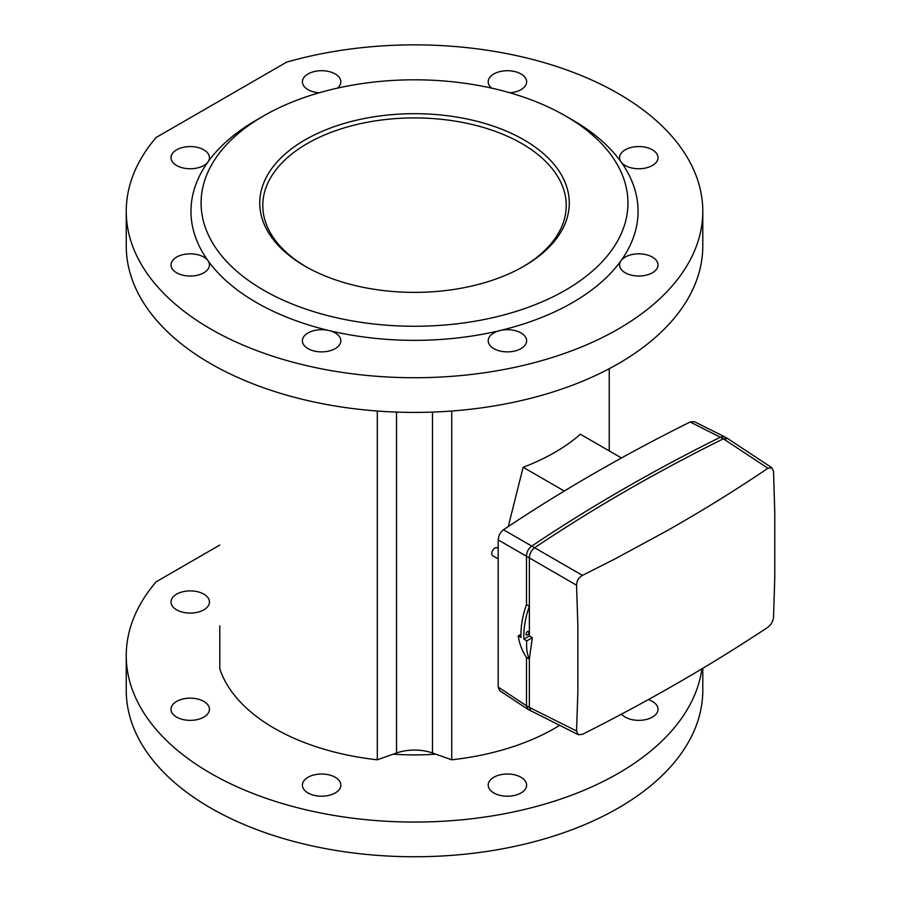 <?xml version="1.0" encoding="UTF-8"?>
<svg xmlns="http://www.w3.org/2000/svg" width="901" height="901" viewBox="0 0 901 901"><rect width="100%" height="100%" fill="white"/><g stroke="black" fill="none" stroke-linecap="round" stroke-linejoin="round"><path stroke-width="1.35" d="M305.079 266.212L305.079 266.212A154.758 89.345 180 0 1 305.09 139.858A154.758 89.345 180 0 1 523.954 139.858A154.758 89.345 180 0 1 523.954 266.212A154.758 89.345 180 0 1 305.079 266.212M522.862 266.831A151.728 87.6 0 0 0 566.245 205.518A151.728 87.6 0 0 0 521.803 143.574A151.728 87.6 0 0 0 356.458 124.586A151.728 87.6 0 0 0 262.788 205.518A151.728 87.6 0 0 0 306.171 266.831M509.91 92.803A19.214 11.094 0 0 0 526.635 81.811A19.214 11.094 0 0 0 521.003 73.961A19.214 11.094 0 0 0 500.066 71.551A19.214 11.094 0 0 0 488.196 81.811A19.214 11.094 0 0 0 491.642 88.14M337.391 88.14A19.214 11.094 0 0 0 340.837 81.811A19.214 11.094 0 0 0 335.206 73.961A19.214 11.094 0 0 0 314.258 71.551A19.214 11.094 0 0 0 302.398 81.811A19.214 11.094 0 0 0 308.029 89.649A19.214 11.094 0 0 0 319.123 92.803M565.434 115.902L572.585 120.036A223.538 129.057 180 0 1 621.048 161.91A19.214 11.094 0 0 0 625.204 165.502A19.214 11.094 0 0 0 646.152 167.913A19.214 11.094 0 0 0 658.023 157.664A19.214 11.094 0 0 0 652.392 149.814A19.214 11.094 0 0 0 631.443 147.404A19.214 11.094 0 0 0 619.584 157.664A19.214 11.094 0 0 0 621.048 161.91A223.538 129.057 180 0 1 621.048 260.682A19.214 11.094 0 0 0 619.584 264.928A19.214 11.094 0 0 0 625.204 272.778A19.214 11.094 0 0 0 646.152 275.177A19.214 11.094 0 0 0 658.023 264.928A19.214 11.094 0 0 0 652.392 257.089A19.214 11.094 0 0 0 621.048 260.682A223.538 129.057 180 0 1 572.585 302.556A223.538 129.057 180 0 1 500.066 330.532A19.214 11.094 0 0 0 488.196 340.781A19.214 11.094 0 0 0 493.827 348.631A19.214 11.094 0 0 0 514.775 351.03A19.214 11.094 0 0 0 526.635 340.781A19.214 11.094 0 0 0 521.003 332.942A19.214 11.094 0 0 0 500.066 330.532A223.538 129.057 180 0 1 328.966 330.532A19.214 11.094 0 0 0 302.398 340.781A19.214 11.094 0 0 0 308.029 348.631A19.214 11.094 0 0 0 328.966 351.03A19.214 11.094 0 0 0 340.837 340.781A19.214 11.094 0 0 0 335.206 332.942A19.214 11.094 0 0 0 328.966 330.532A223.538 129.057 180 0 1 207.985 260.682A223.538 129.057 180 0 1 207.985 161.91A19.214 11.094 0 0 0 209.449 157.664A19.214 11.094 0 0 0 203.817 149.814A19.214 11.094 0 0 0 182.88 147.404A19.214 11.094 0 0 0 171.01 157.664A19.214 11.094 0 0 0 176.641 165.502A19.214 11.094 0 0 0 207.985 161.91A223.538 129.057 180 0 1 256.447 120.036L263.599 115.902A213.424 123.223 180 0 1 565.434 115.902A213.424 123.223 180 0 1 565.434 290.167A213.424 123.223 180 0 1 263.599 290.167A213.424 123.223 180 0 1 263.599 115.902L256.447 120.036M203.817 257.089A19.214 11.094 0 0 0 182.88 254.679A19.214 11.094 0 0 0 171.01 264.928A19.214 11.094 0 0 0 176.641 272.778A19.214 11.094 0 0 0 197.589 275.177A19.214 11.094 0 0 0 209.449 264.928A19.214 11.094 0 0 0 207.985 260.682A19.214 11.094 0 0 0 203.817 257.089M203.817 594.142A19.214 11.094 0 0 0 182.88 591.743A19.214 11.094 0 0 0 171.01 601.992A19.214 11.094 0 0 0 176.641 609.842A19.214 11.094 0 0 0 197.589 612.241A19.214 11.094 0 0 0 209.449 601.992A19.214 11.094 0 0 0 203.817 594.142M203.817 701.417A19.214 11.094 0 0 0 182.88 699.007A19.214 11.094 0 0 0 171.01 709.267A19.214 11.094 0 0 0 176.641 717.106A19.214 11.094 0 0 0 197.589 719.516A19.214 11.094 0 0 0 209.449 709.267A19.214 11.094 0 0 0 203.817 701.417M521.003 777.27A19.214 11.094 0 0 0 500.066 774.86A19.214 11.094 0 0 0 488.196 785.12A19.214 11.094 0 0 0 493.827 792.959A19.214 11.094 0 0 0 514.775 795.369A19.214 11.094 0 0 0 526.635 785.12A19.214 11.094 0 0 0 521.003 777.27M335.206 777.27A19.214 11.094 0 0 0 314.258 774.86A19.214 11.094 0 0 0 302.398 785.12A19.214 11.094 0 0 0 308.029 792.959A19.214 11.094 0 0 0 328.966 795.369A19.214 11.094 0 0 0 340.837 785.12A19.214 11.094 0 0 0 335.206 777.27M621.521 714.133A19.214 11.094 0 0 0 625.204 717.106A19.214 11.094 0 0 0 646.152 719.516A19.214 11.094 0 0 0 658.023 709.267A19.214 11.094 0 0 0 652.392 701.417A19.214 11.094 0 0 0 648.315 699.627M701.89 668.846A288.275 166.437 180 0 1 618.356 773.317A288.275 166.437 180 0 1 304.2 809.391A288.275 166.437 180 0 1 126.241 655.624A288.275 166.437 180 0 1 156.143 581.809L219.788 545.06M702.791 668.294L702.791 690.312A288.275 166.437 180 0 1 618.356 808.006A288.275 166.437 180 0 1 304.2 844.079A288.275 166.437 180 0 1 126.241 690.312L126.241 655.624M435.769 754.148A171.956 99.279 180 0 1 393.264 754.148M286.664 62.124A288.275 166.437 180 0 1 702.791 211.296A288.275 166.437 180 0 1 618.356 328.978A288.275 166.437 180 0 1 304.2 365.063A288.275 166.437 180 0 1 126.241 211.296A288.275 166.437 180 0 1 156.143 137.481L286.664 62.124M702.791 211.296L702.791 245.984A288.275 166.437 180 0 1 618.356 363.666A288.275 166.437 180 0 1 304.2 399.751A288.275 166.437 180 0 1 126.241 245.984L126.241 211.296M559.6 725.373A198.254 114.461 180 0 1 451.739 759.791L432.48 752.988A34.396 19.856 0 0 0 396.541 752.988L377.294 759.791A198.254 114.461 180 0 1 274.332 728.301A198.254 114.461 180 0 1 219.788 668.857L219.788 625.88M451.739 759.791L451.739 411.025M609.245 450.905L609.245 368.712M621.476 457.967L580.368 434.237A198.254 114.461 180 0 1 523.143 467.27L508.254 526.578M377.294 759.791L377.294 411.025M564.296 491.022L523.143 467.27M527.457 631.624A2.027 1.171 -60 0 1 528.459 631.522A2.027 1.171 -60 0 1 528.774 633.144A2.027 1.171 -60 0 1 527.457 634.923A2.027 1.171 -60 0 1 526.443 635.025A2.027 1.171 -60 0 1 526.128 633.403A2.027 1.171 -60 0 1 527.457 631.624M771.92 467.799L767.934 468.261L723.368 438.798L727.828 438.652L771.92 467.799L773.531 471.471L774.759 512.083L774.759 578.149L773.531 617.241C773.047 621.386 771.177 624.72 767.934 627.231C710.709 665.22 648.878 700.922 582.429 734.338L578.296 734.709L576.55 730.97L577.868 691.833L577.868 625.756L576.55 585.2L526.488 556.277L526.488 604.605M526.488 657.448L526.488 705.765L529.36 707.42L529.36 659.082L532.311 637.683L529.36 635.982L529.36 557.944C529.597 553.676 531.353 550.286 534.631 547.763C592.79 508.705 655.703 472.383 723.357 438.798L690.155 421.995L694.344 421.679L724.562 436.771L720.496 437.143C652.831 470.727 589.93 507.049 531.77 546.107L531.77 546.107C528.391 548.563 526.635 551.941 526.488 556.255L498.197 539.913L498.197 687.08L526.488 705.765L527.907 709.312L578.296 734.709M518.188 635.937L521.037 637.469A70.807 40.883 -60 0 1 526.499 604.594L529.36 606.249A70.807 40.883 120 0 0 523.898 639.124L526.77 640.893C526.195 648.168 527.051 654.239 529.36 659.104L526.499 657.448C522.4 651.547 519.629 644.373 518.188 635.937L520.958 634.338M529.36 606.249L529.36 635.982L523.898 639.124M767.934 468.261C735.712 490.076 701.969 510.968 666.706 530.903L615.158 558.834L582.429 575.367C578.701 577.597 576.741 580.875 576.55 585.2M498.197 539.913C498.501 535.69 500.258 532.311 503.468 529.765L582.429 575.367M503.468 529.765C561.053 491.169 623.278 455.242 690.155 421.995M527.783 709.233L499.616 690.628L498.197 687.08M576.55 730.97L529.36 707.409L530.858 711.013M727.67 438.55L724.562 436.771M526.77 640.893L532.311 637.683M498.197 548.371L497.251 547.819A4.55 2.624 120 0 0 494.976 548.045A4.55 2.624 120 0 0 492.002 552.054A4.55 2.624 120 0 0 492.701 555.703L498.197 558.879M432.48 752.988L432.48 412.095M396.541 752.988L396.541 412.095"/></g></svg>
